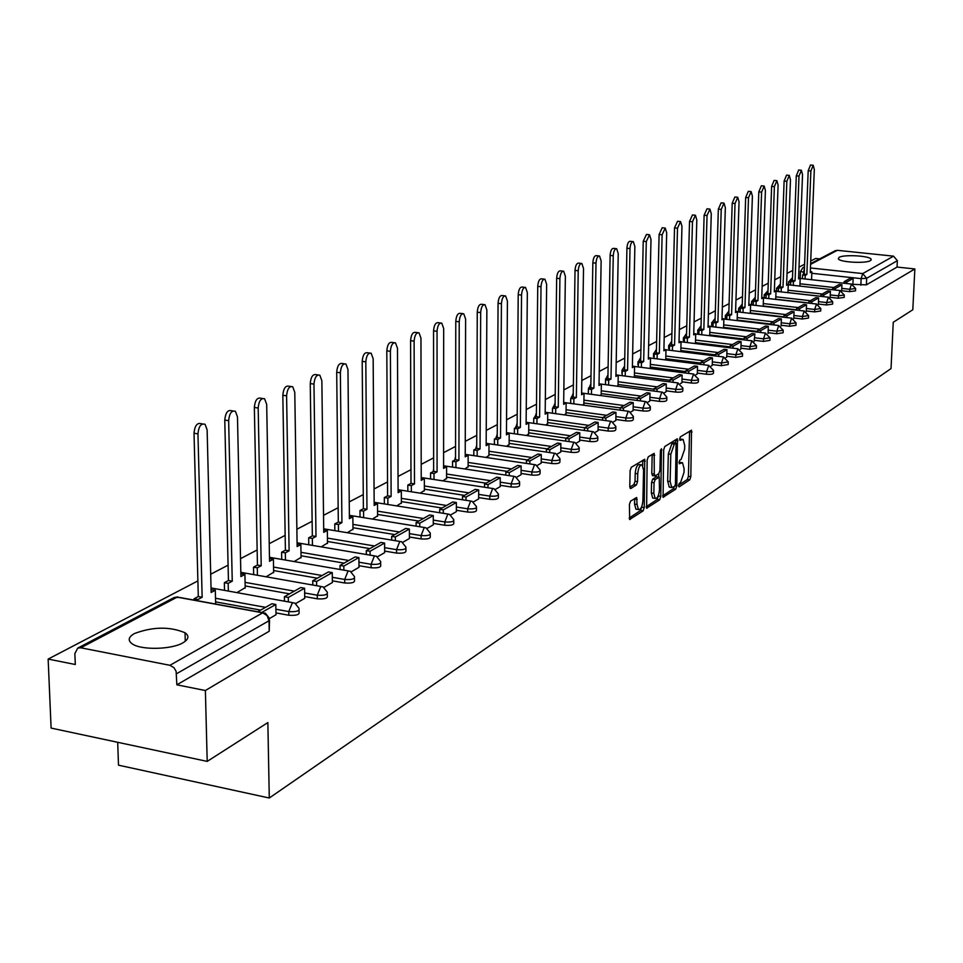 <?xml version="1.0" encoding="UTF-8"?>
<svg xmlns="http://www.w3.org/2000/svg" width="963" height="963" viewBox="0 0 963 963"><rect width="100%" height="100%" fill="white"/><g stroke="black" fill="none" stroke-linecap="round" stroke-linejoin="round"><path stroke-width="1.44" d="M678.434 485.653L679.108 486.917L689.761 479.827L690.82 476.709L691.518 430.184L680.396 436.841L679.637 439.056L679.998 440.392L683.092 439.417L684.729 445.496L684.633 449.24L681.19 459.303L679.794 460.194L679.035 462.409L679.397 463.721L682.514 462.709L684.115 468.692L684.019 472.424L680.588 482.511L679.192 483.438L678.434 485.653M677.182 438.875L664.795 446.519L663.688 449.721L663.086 497.281L675.725 489.168L676.808 485.99L677.446 438.923M870.408 260.636L871.154 259.203C869.83 255.785 843.925 254.304 839.11 257.35L838.316 258.842C839.616 262.249 865.797 263.73 870.408 260.636M182.946 642.803C188.736 639.336 189.434 635.989 185.028 632.751C169.765 626.407 152.924 626.672 134.495 633.51C128.308 637.049 127.573 640.515 132.28 643.898C141.152 650.29 171.691 649.616 182.946 642.803M630.584 501.133L629.417 504.456L629.67 519.478L643.091 510.872L644.235 507.585L644.729 459.255L631.283 467.308L630.115 470.63L629.79 486.592L630.849 488.494L636.411 484.943L637.566 481.644L637.735 473.784C638.325 467.681 639.793 464.732 642.128 464.936L643.573 470.113L642.899 500.688C642.285 506.839 640.804 509.788 638.445 509.559L637.073 504.504L636.663 497.498L630.584 501.133M914.85 268.954L912.804 309.773L893.255 322.28L891.028 368.576L269.279 798.014L267.858 722.575L207.201 761.396L205.384 690.519L914.85 268.954L897.047 267.064L897.36 260.696L866.676 278.271L861.139 278.632L811.809 273.287M659.643 499.857L646.618 508.211L647.148 460.025L648.292 456.763L654.178 453.38L654.274 474.037L655.273 475.915L658.824 473.652L659.932 470.426L660.401 451.021L661.497 448.758L660.75 496.631L659.643 499.857L657.175 499.484L646.125 506.815M207.201 761.396L51.099 728.088L48.15 659.077L197.884 580.918M819.657 258.891L815.649 258.469L810.726 261.033M804.587 264.235L799.025 267.136M792.766 270.41L787.024 273.408M780.656 276.73L774.734 279.824M768.245 283.206L762.13 286.396M755.534 289.839L749.214 293.137M742.485 296.652L735.961 300.059M729.099 303.646L722.358 307.161M715.365 310.808L708.395 314.444M701.269 318.163L694.058 321.931M686.788 325.723L679.324 329.623M671.909 333.487L664.193 337.519M656.622 341.468L648.641 345.633M640.913 349.677L632.643 353.987M624.746 358.116L616.188 362.582M608.11 366.795L599.251 371.417M590.993 375.726L581.808 380.517M573.37 384.923L563.849 389.895M555.218 394.397L545.335 399.561M536.499 404.171L526.243 409.528M517.203 414.246L506.562 419.796M497.305 424.635L486.243 430.401M476.757 435.36L465.261 441.355M455.547 446.423L443.594 452.67M433.627 457.87L421.192 464.359M410.96 469.691L398.032 476.444M387.535 481.933L374.065 488.963M363.28 494.585L349.244 501.916M338.157 507.706L323.532 515.337M312.132 521.284L296.869 529.253M285.144 535.368L269.219 543.686M257.157 549.981L240.521 558.66M228.087 565.161L210.704 574.225M117.691 742.292L118.497 765.176L269.279 798.014M205.384 690.519L176.855 684.813L176.109 671.295L173.954 667.648L169.909 665.301L80.76 647.786L77.702 648.123L74.861 653.612L75.295 664.506L48.15 659.077M897.047 267.064L866.387 284.855L852.905 284.35M835.126 250.777L837.329 250.32L893.544 256.158L897.36 260.696M793.741 318.801L794.102 311.771L786.879 315.852L786.819 317.597M754.065 341.492L754.896 333.908L747.083 338.326L747.023 340.228M740.114 349.473L740.884 348.991M715.665 355.985L715.726 353.963L718.723 354.336L726.969 349.677L726.752 357.08L725.777 357.658M711.043 366.084L712.259 365.398L712.427 357.899L703.953 362.678L703.893 364.76M695.888 374.751L697.32 373.933L697.477 366.337L688.762 371.261L688.701 373.415M680.299 383.671L681.96 382.72L682.105 375.016L673.137 380.084L673.077 382.299M633.81 377.207L634.376 376.545M664.253 392.844L666.143 391.76L666.288 383.96L657.055 389.172L656.995 391.459M617.211 386.211L618.017 385.417M647.726 402.293L649.82 401.053M600.13 395.492L601.189 394.553M630.705 412.02L633.112 410.647L633.233 402.63L623.434 408.156L623.386 410.599M582.531 405.038L583.855 403.954M613.154 422.059L615.851 420.506L615.959 412.381L605.859 418.086L605.811 420.614M564.39 414.884L566.015 413.633M595.062 432.399L598.059 430.678L598.143 422.444L587.743 428.318L587.695 430.93M545.696 425.032L547.622 423.612M576.404 443.064L579.666 441.162M526.424 435.493L528.663 433.892M557.144 454.079L560.791 451.996L560.839 443.51L549.765 449.757L549.729 452.574M506.526 446.29L509.114 444.497M537.246 465.454L541.194 463.143M485.99 457.437L488.939 455.439M516.698 477.203L521.091 474.687L521.103 465.948L509.283 472.628L509.258 475.65M464.78 468.957L468.114 466.742M495.464 489.348L500.254 486.604L500.242 477.732L488.024 484.63L488.012 487.784M442.848 480.862L446.591 478.406M473.483 501.904L478.635 498.906M420.181 493.164L424.37 490.468M450.756 514.904L456.354 511.654M396.732 505.888L401.378 502.939M427.211 528.362L433.29 524.835M372.452 519.069L377.604 515.843M402.811 542.313L409.407 538.486M347.294 532.732L352.988 529.193M377.52 556.77L384.658 552.63M321.221 546.876L327.48 543.024M351.278 571.781L358.994 567.303M294.184 561.561L301.058 557.36M324.025 587.358L332.367 582.519M266.113 576.801L273.648 572.227M295.725 603.536L304.729 598.324M236.946 592.63L245.192 587.659M269.568 618.487L276.008 614.743M299.024 610.205L299.048 612.011C299.842 614.623 296.435 615.706 288.816 615.249L275.972 612.901M260.648 610.097L215.604 601.863M327.288 593.882L327.3 595.748C328.01 598.252 324.663 599.263 317.296 598.817L304.705 596.554M289.514 593.846L245.156 585.913M354.48 578.173L354.492 580.099C355.106 582.483 351.844 583.446 344.718 583L332.355 580.833M317.309 578.197L273.612 570.553M380.674 563.042L380.686 565.028C381.228 567.291 378.038 568.206 371.116 567.761L358.982 565.69M344.092 563.138L301.034 555.759M405.917 548.465L405.929 550.487C406.386 552.654 403.268 553.52 396.563 553.087L384.646 551.077M369.9 548.609L327.468 541.483M430.268 534.405L430.268 536.463C430.666 538.534 427.62 539.352 421.108 538.919L409.395 536.993M394.794 534.597L352.964 527.712M453.766 520.827L453.766 522.933C454.103 524.907 451.117 525.69 444.786 525.256L433.29 523.403M418.821 521.067L377.592 514.423M476.468 507.718L476.456 509.848C476.745 511.738 473.808 512.485 467.657 512.063L456.354 510.27M442.029 508.007L401.378 501.579M498.389 495.054L498.377 497.209C498.617 499.027 495.74 499.725 489.758 499.316L478.647 497.582M464.467 495.379L424.37 489.156M519.587 482.812L519.575 484.991C519.767 486.724 516.95 487.386 511.124 486.989L500.194 485.316M486.146 483.173L446.603 477.142M540.099 470.967L540.074 473.158C540.219 474.819 537.462 475.457 531.793 475.06L521.043 473.447M507.128 471.364L468.114 465.526M559.948 459.507L559.912 461.71C560.033 463.299 557.324 463.913 551.799 463.516L541.218 461.963M527.447 459.941L488.939 454.271M579.172 448.409L579.136 450.624C579.22 452.153 576.56 452.73 571.167 452.345L560.755 450.84M547.116 448.866L509.114 443.365M597.794 437.647L597.758 439.874C597.806 441.343 595.194 441.885 589.934 441.511L579.678 440.055M566.172 438.141L528.675 432.796M615.839 427.223L615.802 429.45C615.826 430.858 613.262 431.388 608.135 431.027L598.023 429.606M584.661 427.741L547.634 422.552M633.353 417.111L633.305 419.338C633.305 420.699 630.789 421.192 625.769 420.843L615.814 419.471M602.561 420.157L602.609 417.629L566.027 412.609M650.338 407.301L650.29 409.528C650.266 410.84 647.798 411.309 642.887 410.96L633.088 409.636M620.22 407.891L583.879 402.955M666.829 397.779L666.781 400.006C666.733 401.258 664.301 401.715 659.511 401.378L649.844 400.09M637.301 398.417L601.201 393.59M682.839 388.534L682.791 390.749C682.719 391.965 680.335 392.398 675.641 392.073L666.119 390.822M653.901 389.208L618.041 384.49M698.404 379.542L698.344 381.757C698.259 382.925 695.924 383.346 691.326 383.021L681.924 381.805M670.019 380.265L634.4 375.642M713.523 370.815L713.463 373.018C713.366 374.15 711.067 374.547 706.553 374.234L697.296 373.054M685.68 371.562L650.302 367.047M728.233 362.317L728.16 364.52L721.371 365.687L712.235 364.532M700.895 363.111L665.77 358.681M742.533 354.059L742.461 356.262L735.78 357.369L726.776 356.25M715.702 354.878L680.817 350.544M756.449 346.018L756.376 348.209L749.804 349.28L740.92 348.197M730.098 346.873L695.467 342.623M770.003 338.194L769.919 340.372L763.454 341.408L754.679 340.348M744.11 339.072L709.719 334.907M783.184 330.574L783.112 332.753L776.744 333.74L768.089 332.704M757.761 331.477L723.61 327.396M796.04 323.159L795.956 325.313L789.696 326.264L781.149 325.265M771.05 324.074L737.14 320.077M808.559 315.924L808.475 318.067L802.311 318.994L793.873 318.007M783.99 316.863L750.333 312.951M820.777 308.87L820.681 311.013L814.614 311.892L806.272 310.941M796.606 309.821L763.19 305.993M832.67 301.997L832.586 304.127L826.603 304.97L818.369 304.043M808.908 302.972L775.721 299.204M844.286 295.292L844.19 297.411L838.304 298.229L830.166 297.314M820.897 296.279L787.963 292.583M855.613 288.756L855.517 290.85L849.715 291.645L841.674 290.754M605.51 381.709L605.534 382.311M621.954 372.934L622.194 373.68M637.939 364.399L638.397 365.23M653.492 356.105L654.154 356.996M668.635 348.028L669.478 348.955M683.369 340.168L684.38 341.131M697.706 332.512L698.897 333.499M711.681 325.061L713.029 326.048M725.308 317.79L726.788 318.801M738.573 310.712L740.21 311.723M751.513 303.802L753.283 304.814M764.14 297.061L766.03 298.085M776.455 290.489L778.465 291.5M788.48 284.073L790.31 285.036M176.855 684.813L269.207 631.246L269.52 620.401M790.599 285.072L790.743 281.365L793.428 281.653L795.077 280.775L799.001 176.085L801.385 170.258L802.528 174.58L798.58 278.909L800.205 278.042L801.18 278.56M681.587 462.577L679.047 462.264M682.177 439.284L679.649 438.972M678.458 485.364L687.341 479.478L688.401 476.348L689.58 431.147M675.436 443.076L675.496 439.886M662.592 495.897L673.281 488.807L674.244 486.712M674.69 486.411L675.448 484.184L676.098 443.173L674.305 444.112L670.802 454.271L670.128 481.524L671.717 487.495L674.69 486.411M673.727 442.896L675.785 443.185M670.236 487.278L669.261 487.122L667.66 481.163L668.334 453.922L671.837 443.762L673.33 442.836M652.782 475.553L651.782 473.676L652.192 454.343M658.812 473.652L658.74 477.118M658.295 495.68L660.75 496.631M653.829 493.393L655.177 498.413C657.452 498.593 658.885 495.692 659.474 489.686L659.21 477.191L655.201 479.49L654.07 482.74L653.829 493.393L651.337 493.02L652.697 498.04L653.576 498.172M656.862 476.938L658.74 477.215M651.337 493.02L651.578 482.367L652.697 479.129L656.248 476.854M657.175 499.484L658.283 496.258M636.88 509.319L635.929 509.174L634.557 504.118L634.653 498.497M641.226 464.804L639.613 464.575C637.265 464.371 635.797 467.32 635.207 473.411L637.735 473.784M629.802 487.17L633.883 484.57L635.038 481.271L635.207 473.411M642.646 465.442L642.718 460.218M629.164 518.07L640.588 510.486L641.743 506.646M810.316 271.65L811.869 271.819L810.268 272.661L814.313 169.524L813.193 165.251L810.87 171.005L808.186 170.752L810.509 165.01L812.977 165.227M802.444 278.704L802.588 275.057L805.249 275.346L806.85 274.491L804.201 274.202L808.186 170.752M802.588 275.057L804.201 274.202M844.021 283.254L844.094 281.714L846.79 282.015L853.17 278.415L852.905 284.398M846.79 282.015L846.718 283.543M844.094 281.714L850.485 278.126L853.17 278.415M806.85 274.491L810.87 171.005M805.249 275.346L805.104 278.993M811.869 271.819L811.556 279.703M795.077 280.775L792.393 280.486L796.293 175.844L798.676 170.006L801.156 170.234M790.743 281.365L792.393 280.486M832.598 289.719L832.67 288.154L835.39 288.455L841.927 284.759L841.662 290.934M835.39 288.455L835.33 290.019M832.67 288.154L839.218 284.458L841.927 284.759M793.428 281.653L793.283 285.373M798.616 277.862L800.205 278.042L799.892 286.095M786.627 284.229L788.264 284.41L786.59 285.301L790.467 179.756L789.287 175.386L786.843 181.297L784.111 181.044L786.554 175.134L789.046 175.362M778.465 291.596L778.598 287.817L781.318 288.118L783.003 287.215L780.295 286.914L784.111 181.044M778.598 287.817L780.295 286.914M820.897 296.351L820.958 294.738L823.714 295.039L830.407 291.259L830.154 297.639M823.714 295.039L823.654 296.652M820.958 294.738L827.674 290.958L830.407 291.259M783.003 287.215L786.843 181.297M781.318 288.118L781.174 291.897M788.264 284.41L787.951 292.656M774.348 290.754L776.022 290.946L774.312 291.861L778.092 185.052L776.888 180.659L774.384 186.641L771.616 186.389L774.12 180.394L776.623 180.635M766.03 298.289L766.163 294.437L768.895 294.75L770.629 293.823L767.896 293.51L771.616 186.389M766.163 294.437L767.896 293.51M808.896 303.152L808.968 301.491L811.749 301.804L818.61 297.928L818.345 304.525M811.749 301.804L811.677 303.465M808.968 301.491L815.842 297.615L818.61 297.928M770.629 293.823L774.384 186.641M768.895 294.75L768.763 298.59M776.022 290.946L775.721 299.385M761.757 297.447L763.478 297.639L761.721 298.578L765.404 190.493L764.177 186.052L761.601 192.131L758.808 191.866L761.372 185.787L763.888 186.028M753.271 305.139L753.403 301.226L756.172 301.539L757.941 300.588L755.185 300.275L758.808 191.866M753.403 301.226L755.185 300.275M796.594 310.122L796.666 308.413L799.471 308.738L806.513 304.765L806.248 311.603M799.471 308.738L799.41 310.435M796.666 308.413L803.72 304.44L806.513 304.765M757.941 300.588L761.601 192.131M756.172 301.539L756.039 305.464M763.478 297.639L763.178 306.282M748.841 304.308L750.61 304.513L748.805 305.476L752.392 196.079L751.128 191.589L748.492 197.752L745.663 197.475L748.299 191.324L750.827 191.565M740.198 312.168L740.318 308.184L743.123 308.509L744.941 307.534L742.148 307.209L745.663 197.475M740.318 308.184L742.148 307.209M783.978 317.272L784.038 315.515L791.285 311.446L794.102 311.771M784.038 315.515L786.879 315.852M744.941 307.534L748.492 197.752M743.123 308.509L742.991 312.506M750.61 304.513L750.321 313.348M735.6 311.338L737.405 311.555L735.563 312.542L739.042 201.797L737.742 197.271L735.034 203.518L732.181 203.241L734.889 196.994L737.429 197.234M726.776 319.391L726.896 315.322L729.725 315.659L731.591 314.66L728.774 314.323L732.181 203.241M726.896 315.322L728.774 314.323M771.026 324.603L771.086 322.81L773.963 323.147L781.378 318.958L781.113 326.024M773.963 323.147L773.903 324.94M771.086 322.81L778.513 318.621L781.378 318.958M731.591 314.66L735.034 203.518M729.725 315.659L729.605 319.728M737.405 311.555L737.128 320.607M722.009 318.56L723.875 318.777L721.973 319.788L725.344 207.683L724.007 203.109L721.227 209.44L718.338 209.152L721.118 202.82L723.67 203.073M713.005 326.794L713.126 322.653L715.99 322.99L717.904 321.967L715.052 321.63L718.338 209.152M713.126 322.653L715.052 321.63M757.737 332.139L757.797 330.285L760.698 330.634L768.305 326.337L768.065 333.487M760.698 330.634L760.638 332.488M757.797 330.285L765.429 326L768.305 326.337M717.904 321.967L721.227 209.44M715.99 322.99L715.858 327.143M723.875 318.777L723.586 328.058M708.07 325.976L709.972 326.204L708.034 327.239L711.272 213.714L709.912 209.091L707.047 215.519L704.122 215.231L706.986 208.802L709.55 209.055M698.873 334.402L698.994 330.177L701.883 330.526L703.845 329.466L700.956 329.129L704.122 215.231M698.994 330.177L700.956 329.129M744.086 339.879L744.146 337.965L751.983 333.559L754.896 333.908M744.146 337.965L747.083 338.326M703.845 329.466L707.047 215.519M701.883 330.526L701.762 334.751M709.972 326.204L709.695 335.714M693.745 333.583L695.707 333.812L693.709 334.883L696.815 219.913L695.418 215.243L692.481 221.767L689.52 221.466L692.469 214.954L695.033 215.206M684.356 342.214L684.464 337.893L687.389 338.254L689.412 337.17L686.487 336.821L689.52 221.466M684.464 337.893L686.487 336.821M730.074 347.824L730.135 345.861L733.096 346.223L741.125 341.684L740.884 349.027M733.096 346.223L733.036 348.185M730.135 345.861L738.176 341.335L741.125 341.684M689.412 337.17L692.481 221.767M687.389 338.254L687.281 342.575M695.707 333.812L695.442 343.574M679.023 341.396L681.046 341.636L678.999 342.732L681.96 226.281L680.54 221.562L677.507 228.195L674.521 227.882L677.555 221.261L680.131 221.526M669.441 350.231L669.55 345.837L672.499 346.199L674.582 345.091L671.632 344.73L674.521 227.882M669.55 345.837L671.632 344.73M718.723 354.336L718.663 356.358M715.726 353.963L723.995 349.316L726.969 349.677M674.582 345.091L677.507 228.195M672.499 346.199L672.391 350.604M681.046 341.636L680.793 351.651M663.916 349.425L665.987 349.677L663.88 350.797L666.697 232.829L665.24 228.062L662.123 234.791L659.101 234.478L662.219 227.75L664.795 228.026M654.118 358.489L654.226 353.987L657.211 354.36L659.342 353.228L656.357 352.855L659.101 234.478M654.226 353.987L656.357 352.855M700.859 364.387L700.92 362.305L709.418 357.514L712.427 357.899M700.92 362.305L703.953 362.678M659.342 353.228L662.123 234.791M657.211 354.36L657.103 358.862M665.987 349.677L665.746 359.873M648.376 357.67L650.507 357.935L648.34 359.091L651 239.558L649.507 234.755L646.293 241.581L643.236 241.256L646.45 234.43L649.038 234.695M638.361 366.963L638.457 362.377L641.478 362.762L643.669 361.582L640.66 361.209L643.236 241.256M638.457 362.377L640.66 361.209M685.632 373.018L685.692 370.875L694.431 365.952L697.477 366.337M685.692 370.875L688.762 371.261M643.669 361.582L646.293 241.581M641.478 362.762L641.382 367.348M650.507 357.935L650.278 368.263M632.39 366.157L634.593 366.434L632.366 367.625L634.858 246.48L633.329 241.629C631.499 241.653 630.392 243.976 630.007 248.562L626.925 248.225C627.298 243.639 628.406 241.328 630.235 241.304L632.811 241.569M622.158 375.69L622.254 370.996L625.312 371.393L627.563 370.189L624.518 369.792L626.925 248.225M621.942 373.463L621.99 370.755L624.518 369.792M669.971 381.902L670.031 379.687L679.023 374.631L682.105 375.016M670.031 379.687L673.137 380.084M627.563 370.189L630.007 248.562M625.312 371.393L625.216 376.088M634.593 366.434L634.376 376.894M615.947 374.884L618.222 375.173L615.923 376.401L618.246 253.606L616.669 248.707C614.779 248.719 613.648 251.066 613.25 255.749L610.121 255.412C610.518 250.729 611.661 248.382 613.551 248.37L616.127 248.647M605.486 384.67L605.571 379.867L608.664 380.277L610.987 379.037L607.906 378.628L610.121 255.412M605.571 379.867L607.906 378.628M653.853 391.05L653.913 388.763L663.158 383.551L666.288 383.96M653.913 388.763L657.055 389.172M610.987 379.037L613.25 255.749M608.664 380.277L608.58 385.08M678.157 382.961L618.222 375.173L618.017 385.778M599.034 383.864L601.369 384.165L599.01 385.429L601.141 260.937L599.528 255.989C597.578 255.977 596.398 258.373 596.001 263.152L592.835 262.803C593.232 258.024 594.412 255.64 596.374 255.64L598.938 255.929M588.333 393.903L588.405 389.004L591.535 389.413L593.93 388.137L590.801 387.728L592.835 262.803M588.405 389.004L590.801 387.728M637.265 400.464L637.313 398.104L640.491 398.526L650.001 393.157L649.82 401.09M640.491 398.526L640.443 400.885M637.313 398.104L646.847 392.735L650.001 393.157M593.93 388.137L596.001 263.152M591.535 389.413L591.451 394.324M601.369 384.165L601.177 394.914M581.616 393.109L584.023 393.422L581.592 394.722L583.518 268.496L581.869 263.501C579.846 263.465 578.631 265.884 578.221 270.772L575.019 270.41C575.429 265.535 576.644 263.104 578.679 263.14L581.243 263.429M570.662 403.425L570.734 398.405L573.888 398.838L576.356 397.514L573.202 397.093L575.019 270.41M570.734 398.405L573.202 397.093M620.172 410.166L620.22 407.722L630.031 402.197L633.233 402.63M620.22 407.722L623.434 408.156M576.356 397.514L578.221 270.772M573.888 398.838L573.816 403.858M584.023 393.422L583.855 404.316M563.668 402.63L566.16 402.967L563.656 404.304L565.365 276.285L563.68 271.229C561.585 271.181 560.322 273.636 559.9 278.62L556.662 278.259C557.083 273.275 558.335 270.808 560.442 270.868L562.994 271.157M552.461 413.235L552.521 408.095L555.723 408.529L558.263 407.18L555.061 406.747L556.662 278.259M552.521 408.095L555.061 406.747M605.859 418.086L602.609 417.629L612.721 411.935L615.959 412.381M558.263 407.18L559.9 278.62M555.723 408.529L555.651 413.681M566.16 402.967L566.003 414.006M545.178 412.441L547.742 412.79L545.166 414.162L546.647 284.314L544.926 279.21C542.747 279.126 541.447 281.629 541.013 286.721L537.739 286.348C538.161 281.244 539.473 278.752 541.651 278.837L544.191 279.126M533.695 423.347L533.755 418.074L536.993 418.532L539.605 417.135L536.367 416.69L537.739 286.348M533.755 418.074L536.367 416.69M584.409 430.473L584.445 427.849L594.869 421.987L598.143 422.444M584.445 427.849L587.743 428.318M539.605 417.135L541.013 286.721M536.993 418.532L536.933 423.804M547.742 412.79L547.61 423.985M526.123 422.552L528.771 422.926L526.111 424.346L527.339 292.583L525.581 287.443C523.318 287.323 521.97 289.863 521.537 295.075L518.214 294.69C518.66 289.478 520.008 286.938 522.271 287.058L524.787 287.347M514.35 433.771L514.398 428.379L517.673 428.836L520.369 427.403L517.107 426.934L518.214 294.69M514.398 428.379L517.107 426.934M565.678 441.102L565.714 438.394L569.049 438.875L579.786 432.808L579.666 441.21M569.049 438.875L569.013 441.584M565.714 438.394L576.476 432.339L579.786 432.808M520.369 427.403L521.537 295.075M517.673 428.836L517.625 434.241M528.771 422.926L528.663 434.277M506.466 432.977L509.198 433.362L506.442 434.831L507.429 301.13L505.623 295.93C503.276 295.773 501.879 298.361 501.422 303.706L498.064 303.297C498.521 297.964 499.917 295.376 502.277 295.533L504.768 295.834M494.404 444.533L494.428 438.996L497.751 439.477L500.531 437.984L497.221 437.515L498.064 303.297M494.428 438.996L497.221 437.515M546.358 452.08L546.394 449.276L557.493 443.028L560.839 443.51M546.394 449.276L549.765 449.757M500.531 437.984L501.422 303.706M497.751 439.477L497.715 445.014M509.198 433.362L509.102 444.894M486.171 443.738L488.999 444.148L486.159 445.664L486.857 309.954L485.027 304.705C482.583 304.501 481.127 307.137 480.669 312.602L477.263 312.193C477.732 306.728 479.189 304.091 481.632 304.296L484.088 304.597M473.808 455.643L473.82 449.962L477.179 450.455L480.056 448.914L476.709 448.433L477.263 312.193M473.82 449.962L476.709 448.433M526.412 463.42L526.436 460.507L529.855 461.012L541.29 454.548L541.194 463.191M529.855 461.012L529.831 463.925M526.436 460.507L537.896 454.055L541.29 454.548M480.056 448.914L480.669 312.602M477.179 450.455L477.154 456.137M488.999 444.148L488.927 455.848M465.225 454.849L468.15 455.282L465.213 456.835L465.611 319.066L463.745 313.769C461.205 313.517 459.7 316.201 459.219 321.798L455.776 321.377C456.257 315.78 457.762 313.095 460.314 313.348L462.734 313.637M452.538 467.115L452.55 461.277L455.944 461.795L458.918 460.206L455.523 459.7L455.776 321.377M452.55 461.277L455.523 459.7M505.804 475.132L505.828 472.111L517.661 465.442L521.103 465.948M505.828 472.111L509.283 472.628M458.918 460.206L459.219 321.798M455.944 461.795L455.932 467.621M468.15 455.282L468.102 467.151M443.582 466.321L446.603 466.778L443.582 468.391L443.666 328.479L441.764 323.135C439.116 322.834 437.539 325.566 437.046 331.308L433.555 330.875C434.048 325.121 435.625 322.4 438.273 322.701L440.645 323.002M430.557 478.972L430.557 472.977L434 473.507L437.07 471.87L433.627 471.34L433.555 330.875M430.557 472.977L433.627 471.34M484.509 487.242L484.521 484.1L496.764 477.203L500.242 477.732M484.521 484.1L488.024 484.63M437.07 471.87L437.046 331.308M434 473.507L434 479.502M446.603 466.778L446.591 478.828M421.216 478.178L424.346 478.659L421.228 480.32L420.963 338.206L419.025 332.825C416.269 332.464 414.632 335.244 414.114 341.143L410.587 340.685C411.093 334.787 412.73 332.018 415.498 332.379L417.81 332.668M407.843 491.238L407.831 485.075L411.309 485.617L414.487 483.92L411.008 483.378L410.587 340.685M407.831 485.075L411.008 483.378L410.96 482.355M462.481 499.761L462.493 496.499L466.044 497.052L478.683 489.914L478.635 498.966M466.044 497.052L466.032 500.327M462.493 496.499L475.144 489.373L478.683 489.914M414.487 483.92L414.114 341.143M411.309 485.617L411.333 491.78M424.346 478.659L424.37 490.889M398.092 490.432L401.33 490.937L398.104 492.671L397.478 348.281L395.504 342.852C392.627 342.431 390.918 345.248 390.388 351.314L386.813 350.845C387.343 344.79 389.052 341.973 391.941 342.395L394.18 342.684M384.357 503.926L384.321 497.582L387.848 498.136L391.134 496.39L387.608 495.825L386.813 350.845M384.321 497.582L387.608 495.825M439.694 512.725L439.694 509.319L443.293 509.896L456.366 502.505L456.354 511.702M443.293 509.896L443.293 513.303M439.694 509.319L452.791 501.952L456.366 502.505M391.134 496.39L390.388 351.314M387.848 498.136L387.884 504.48M401.33 490.937L401.378 503.372M374.162 503.119L377.52 503.649L374.174 505.431L373.163 358.705L371.164 353.24C368.155 352.747 366.373 355.612 365.82 361.859L362.196 361.366C362.75 355.142 364.532 352.265 367.541 352.759L369.708 353.048M360.042 517.059L359.981 510.522L363.557 511.1L366.963 509.283L363.388 508.717L362.196 361.366M359.981 510.522L363.388 508.717M416.1 526.159L416.1 522.608L419.748 523.198L433.278 515.554L433.29 524.883M419.748 523.198L419.76 526.749M416.1 522.608L429.667 514.976L433.278 515.554M366.963 509.283L365.82 361.859M363.557 511.1L363.617 517.637M377.52 503.649L377.604 516.276M349.376 516.24L352.867 516.806L349.4 518.66L347.968 369.515L345.946 364.002C342.804 363.424 340.95 366.349 340.372 372.777L336.701 372.272C337.267 365.856 339.132 362.931 342.286 363.508L344.357 363.797M334.859 530.673L334.787 523.932L338.41 524.522L341.925 522.644L338.314 522.054L336.701 372.272M334.787 523.932L338.314 522.054M391.664 540.074L391.652 536.367L395.348 536.969L409.371 529.048L409.407 538.546M395.348 536.969L395.372 540.688M391.652 536.367L405.7 528.458L409.371 529.048M341.925 522.644L340.372 372.777M338.41 524.522L338.482 531.263M352.867 516.806L352.988 529.638M323.712 529.843L327.336 530.432L323.737 532.358L321.859 380.71L319.812 375.173C316.526 374.499 314.588 377.472 313.974 384.093L310.255 383.575C310.856 376.954 312.806 373.981 316.105 374.655L318.067 374.932M308.774 544.781L308.678 537.823L312.349 538.437L315.996 536.487L312.337 535.873L310.255 383.575M308.678 537.823L312.337 535.873M366.337 554.507L366.313 550.631L370.057 551.257L384.598 543.048L384.658 552.69M370.057 551.257L370.093 555.133M366.313 550.631L380.879 542.422L384.598 543.048M315.996 536.487L313.974 384.093M312.349 538.437L312.445 545.395M327.336 530.432L327.492 543.481M297.098 543.975L300.865 544.564L297.134 546.551L294.786 392.326L292.716 386.753C289.273 385.97 287.239 389.004 286.601 395.829L282.833 395.299C283.459 388.462 285.505 385.441 288.96 386.223L290.802 386.488M281.726 559.407L281.605 552.22L285.325 552.858L289.105 550.836L285.397 550.21L282.833 395.299M281.605 552.22L285.397 550.21M340.071 569.482L340.023 565.425L343.827 566.075L358.91 557.553L358.994 567.363M343.827 566.075L343.863 570.132M340.023 565.425L355.142 556.915L358.91 557.553M289.105 550.836L286.601 395.829M285.325 552.858L285.445 560.057M300.865 544.564L301.058 557.83M269.496 558.66L273.408 559.214L269.544 561.285L266.679 404.376L264.596 398.778C260.997 397.888 258.854 400.957 258.18 408.023L254.352 407.469C255.026 400.415 257.169 397.334 260.78 398.237L262.478 398.477M253.666 574.598L253.51 567.171L257.29 567.821L261.214 565.726L257.446 565.076L254.352 407.469M253.51 567.171L257.446 565.076M312.794 585.035L312.746 580.773L316.598 581.447L332.259 572.612L332.367 582.591M316.598 581.447L316.646 585.709M312.746 580.773L328.431 571.95L332.259 572.612M261.214 565.726L258.18 408.023M257.29 567.821L257.434 575.272M273.408 559.214L273.648 572.708M240.846 573.912L244.915 574.43L240.906 576.572L237.476 416.895L235.405 411.285C231.614 410.25 229.363 413.38 228.652 420.675L224.776 420.109C225.486 412.814 227.737 409.684 231.529 410.72L233.058 410.948M224.523 590.379L224.355 582.687L228.171 583.361L232.252 581.195L228.436 580.508L224.776 420.109M224.355 582.687L228.436 580.508M284.482 601.189L284.398 596.723L288.31 597.433L304.573 588.237L304.729 598.396M288.31 597.433L288.382 601.899M284.398 596.723L300.709 587.55L304.573 588.237M232.252 581.195L228.652 420.675M228.171 583.361L228.351 591.077M244.915 574.43L245.204 588.14M211.09 589.741L215.315 590.223L211.15 592.45L207.129 429.907L205.059 424.298C201.086 423.106 198.715 426.284 197.957 433.844L194.02 433.254C194.779 425.694 197.15 422.516 201.135 423.708L202.459 423.913M194.081 600.093L194.044 598.805L197.921 599.516L202.158 597.253L198.294 596.542L194.02 433.254M194.044 598.805L198.294 596.542M261.671 612.48L275.815 604.475L276.008 614.815M257.711 611.746L271.891 603.765L275.815 604.475M202.158 597.253L197.957 433.844M197.921 599.516L197.957 600.804M215.315 590.223L215.652 604.042M169.909 665.301L262.73 612.829L177.156 597.144L80.76 647.786M860.85 285.217L861.139 278.632L862.74 273.576L893.544 256.158M804.261 272.469L800.458 271.301M803.142 274.756L804.442 267.774M810.461 267.967L862.74 273.576L866.676 278.271L866.387 284.855M837.329 250.32L810.593 264.368M288.816 615.249L288.756 611.577L275.899 609.242M265.523 607.352L215.519 598.24M317.296 598.817L317.248 595.206L304.645 592.967M294.341 591.126L245.084 582.362M344.718 583L344.682 579.461L332.307 577.306M322.087 575.525L273.552 567.063M371.116 567.761L371.092 564.282L358.946 562.211M348.799 560.478L300.974 552.317M396.563 553.087L396.551 549.656L384.622 547.67M374.559 545.985L327.42 538.1M421.108 538.919L421.096 535.56L409.383 533.634M399.404 531.997L352.94 524.39M444.786 525.256L444.798 521.946L433.29 520.092M423.383 518.503L377.568 511.148M467.657 512.063L467.669 508.801L456.366 507.02M446.543 505.467L401.366 498.353M489.758 499.316L489.782 496.101L478.659 494.38M468.921 492.875L424.358 485.978M511.124 486.989L511.148 483.823L500.218 482.162M490.552 480.693L446.603 474.025M531.793 475.06L531.829 471.954L521.067 470.341M511.485 468.909L468.126 462.445M551.799 463.516L551.835 460.458L541.242 458.906M531.757 457.509L488.963 451.238M571.167 452.345L571.215 449.324L560.791 447.819M551.378 446.459L509.138 440.38M589.934 441.511L589.982 438.538L579.726 437.082M570.397 435.758L528.699 429.847M608.135 431.027L608.183 428.09L598.071 426.681M588.826 425.381L547.67 419.639M625.769 420.843L625.83 417.942L615.875 416.582M606.714 415.318L566.063 409.744M642.887 410.96L642.959 408.107L633.148 406.783M624.06 405.555L583.915 400.139M659.511 401.378L659.571 398.562L649.905 397.274M640.901 396.082L601.249 390.797M675.641 392.073L675.713 389.293L666.179 388.041M657.26 386.873L618.09 381.733M691.326 383.021L691.398 380.289L681.997 379.073M673.149 377.929L634.461 372.934M706.553 374.234L706.637 371.525L697.368 370.346M688.605 369.238L650.362 364.363M721.371 365.687L721.456 363.015L712.319 361.871M703.628 360.776L665.83 356.033M735.78 357.369L735.864 354.733L726.848 353.626M718.229 352.554L680.889 347.932M749.804 349.28L749.888 346.68L740.992 345.597M732.458 344.549L695.527 340.047M763.454 341.408L763.551 338.832L754.763 337.784M746.301 336.761L709.791 332.367M776.744 333.74L776.84 331.2L768.173 330.165M759.783 329.177L723.682 324.88M789.696 326.264L789.792 323.761L781.234 322.761M772.916 321.786L737.225 317.597M802.311 318.994L802.408 316.514L793.957 315.539M785.712 314.576L750.406 310.483M814.614 311.892L814.71 309.448L806.368 308.497M798.183 307.558L763.274 303.562M826.603 304.97L826.699 302.551L818.466 301.624M810.352 300.709L775.817 296.809M838.304 298.229L838.4 295.834L830.262 294.931M822.221 294.028L788.047 290.212M849.715 291.645L849.811 289.285L841.77 288.394M833.802 287.516L799.988 283.784M855.625 288.491L849.811 289.285L851.436 284.157L855.625 288.491M790.683 282.749L788.565 281.75M791.574 280.919L792.465 278.343M844.298 295.015L838.4 295.834L840.061 290.645L844.298 295.015M778.549 289.141L776.539 288.13M832.682 301.708L826.699 302.551L828.397 297.29L832.682 301.708M766.115 295.689L764.225 294.678M820.789 308.569L814.71 309.448L816.443 304.103L820.789 308.569M753.367 302.394L751.597 301.383M808.583 315.599L802.408 316.514L804.177 311.097L808.583 315.599M740.282 309.267L738.645 308.268M796.052 322.81L789.792 323.761L791.598 318.272L796.052 322.81M726.872 316.309L725.368 315.322M783.208 330.213L776.84 331.2L778.682 325.626L783.208 330.213M713.101 323.544L711.753 322.557M770.015 337.808L763.551 338.832L765.429 333.174L770.015 337.808M698.969 330.947L697.778 329.984M756.461 345.609L749.888 346.68L751.826 340.938L756.461 345.609M684.452 338.555L683.429 337.604M742.545 353.626L735.864 354.733L737.839 348.907L742.545 353.626M669.538 346.355L668.683 345.428M728.245 361.859L721.456 363.015L723.466 357.092L728.245 361.859M654.214 354.348L653.552 353.469M713.535 370.322C713.439 371.441 711.139 371.85 706.637 371.525L708.696 365.507L713.535 370.322M638.457 362.557L637.988 361.739M698.416 379.025C698.331 380.192 695.996 380.614 691.398 380.289L693.504 374.174L698.416 379.025M624.59 366.096L621.99 370.237M682.863 387.981C682.791 389.184 680.408 389.618 675.713 389.293L677.88 383.081L682.863 387.981M605.811 379.747L605.546 378.977M666.841 397.189C666.793 398.441 664.374 398.899 659.571 398.562L661.786 392.242L662.628 392.206L666.841 397.189M588.862 388.751L588.61 387.969M650.35 406.675C650.326 407.987 647.858 408.456 642.959 408.107L645.222 401.691L646.113 401.643L650.35 406.675M571.432 398.032L571.191 397.225M633.365 416.449C633.365 417.798 630.849 418.303 625.83 417.942L628.165 411.418L629.104 411.382L633.365 416.449M553.472 407.59L553.244 406.759M615.863 426.525C615.875 427.921 613.323 428.451 608.183 428.09L610.578 421.433L611.565 421.409L615.863 426.525M534.971 417.436L534.766 416.582M597.806 436.901C597.854 438.358 595.242 438.911 589.982 438.538L592.438 431.773L593.497 431.749L597.806 436.901M515.891 427.584L515.711 426.705M579.184 447.602C579.257 449.131 576.608 449.697 571.215 449.324L573.731 442.438L574.851 442.414L579.184 447.602M496.222 438.045L496.065 437.142M559.96 458.653C560.069 460.242 557.36 460.844 551.835 460.458L554.423 453.441L555.615 453.429L559.96 458.653M475.939 448.842L475.806 447.903M540.111 470.052C540.255 471.714 537.498 472.339 531.829 471.954L534.489 464.804L535.753 464.804L540.111 470.052M454.993 459.977L454.885 459.014M519.599 481.837C519.791 483.558 516.975 484.233 511.148 483.823L513.893 476.541L515.229 476.553L519.599 481.837M433.362 471.485L433.278 470.498M498.401 494.007C498.629 495.813 495.764 496.511 489.782 496.101L492.599 488.674L494.019 488.698L498.401 494.007M476.468 506.598C476.757 508.488 473.82 509.222 467.669 508.801L470.57 501.229L472.099 501.266L476.468 506.598M453.778 519.623C454.115 521.597 451.117 522.367 444.798 521.946L447.783 514.218L449.408 514.278L453.778 519.623M430.268 533.105C430.666 535.175 427.608 535.994 421.096 535.56L424.177 527.664L425.923 527.748L430.268 533.105M405.917 547.08C406.386 549.235 403.256 550.102 396.551 549.656L399.717 541.603L401.583 541.712L405.917 547.08M380.662 561.561C381.204 563.824 378.014 564.727 371.092 564.282L374.366 556.06L376.364 556.193L380.662 561.561M354.468 576.572C355.082 578.944 351.82 579.907 344.682 579.461L348.052 571.047L350.207 571.228L354.468 576.572M327.264 592.161C327.962 594.653 324.627 595.664 317.248 595.206L320.739 586.623L323.05 586.84L327.264 592.161M298.999 608.351C299.794 610.963 296.375 612.035 288.756 611.577L292.367 602.79L294.847 603.067L298.999 608.351M779.561 287.311L780.367 284.892M767.258 293.859L767.956 291.62M754.643 300.564L755.233 298.554M741.703 307.45L742.196 305.716M728.437 314.504L728.81 313.107M714.835 321.738L715.076 320.751M269.207 631.246L269.014 620.738L176.542 673.727M269.484 618.415L269.014 620.738L267.112 615.61L262.73 612.829L265.391 613.154L269.484 618.415M177.854 596.879L174.207 597.493L179.937 597.505L262.947 612.709M77.702 648.123L173.906 597.65M804.466 267.341L802.841 267.714L800.458 271.554L800.205 278.078M679.035 462.505L681.094 462.806M679.637 439.212L681.708 439.501M689.592 431.749L692.024 432.086M688.401 476.348L690.82 476.709M687.341 479.478L689.761 479.827M675.508 440.488L677.964 440.837M675.147 485.749L676.808 485.99M673.281 488.807L675.725 489.168M662.953 497.161L663.567 497.257M671.837 443.762L674.305 444.112M668.334 453.922L670.802 454.271M667.66 481.163L670.128 481.524M646.486 508.091L647.136 508.187M652.216 454.957L654.708 455.318M651.782 473.676L654.274 474.037M660.558 449.914L661.87 450.106M652.697 479.129L655.201 479.49M651.578 482.367L654.07 482.74M634.665 499.015L637.181 499.4M634.557 504.118L637.073 504.504M635.038 481.271L637.566 481.644M633.883 484.57L636.411 484.943M630.187 488.397L630.849 488.494M642.742 460.832L645.258 461.193M641.731 507.212L644.235 507.585M640.588 510.486L643.091 510.872M629.525 519.346L630.199 519.442M799.001 176.085L796.293 175.844M871.106 260.07L871.154 259.203M185.269 641.274L185.028 632.751M788.468 284.35L788.553 282.015L792.489 277.693M800.193 278.451L851.641 284.085M776.455 290.778L776.539 288.418L780.391 284.037M764.128 297.362L764.213 294.979L767.993 290.549M751.513 304.115L751.585 301.696L755.281 297.23M738.561 311.049L738.645 308.593L742.244 304.091M725.295 318.139L725.368 315.659L728.871 311.121M711.669 325.434L711.741 322.918L715.148 318.344M697.706 332.909L697.766 330.369L701.052 325.759M683.357 340.589L683.417 338.013L686.583 333.379M668.623 348.474L668.683 345.861L671.717 341.215M653.48 356.575L653.54 353.927L656.441 349.268M637.927 364.893L637.988 362.22L640.732 357.562M605.498 382.263L605.546 379.518L607.966 374.896M588.61 388.896L590.861 383.96M571.191 398.164L573.25 393.313M553.256 407.71L555.109 402.967M534.778 417.533L536.415 412.946M515.723 427.668L517.131 423.263M496.089 438.117L497.245 433.952M475.818 448.902L476.721 445.05M454.909 460.025L455.523 456.618M433.314 471.509L433.627 468.74M410.996 483.378L410.996 481.873M788.252 284.807L840.266 290.573M776.009 291.32L828.601 297.218M763.466 297.988L816.66 304.031M750.598 304.838L804.394 311.013M737.405 311.856L791.827 318.175M723.863 319.042L778.923 325.53M709.96 326.433L765.669 333.09M695.695 334.017L752.067 340.842M681.046 341.805L738.091 348.811M665.987 349.81L723.731 356.996M650.507 358.031L708.961 365.41M634.593 366.482L693.781 374.065M599.034 383.816L662.075 392.134M581.616 393.012L645.523 401.571M563.68 402.474L628.454 411.285M545.19 412.224L610.879 421.313M526.123 422.276L592.751 431.641M506.466 432.64L574.044 442.294M486.171 443.341L554.748 453.296M465.225 454.367L534.814 464.66M443.582 465.767L514.218 476.396M421.216 477.54L492.924 488.53M398.092 489.71L470.895 501.085M374.15 502.301L448.108 514.073M349.376 515.325L424.49 527.519M323.7 528.819L400.03 541.459M297.086 542.795L374.667 555.916M269.471 557.3L348.353 570.915M240.81 572.335L321.016 586.479M211.041 587.948L292.62 602.657M835.33 250.669L810.629 263.621M804.478 266.847L802.841 267.714M673.643 442.824L675.894 443.136M669.261 487.122L671.717 487.495M652.3 475.578L654.792 475.939M652.697 498.04L655.177 498.413M656.73 476.817L658.897 477.142M635.929 509.174L638.445 509.559"/></g></svg>

